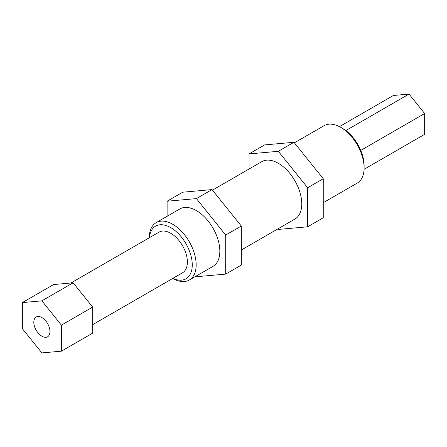 <?xml version="1.0" encoding="UTF-8"?>
<svg xmlns="http://www.w3.org/2000/svg" width="447" height="447" viewBox="0 0 447 447"><rect width="100%" height="100%" fill="white"/><g stroke="black" fill="none" stroke-linecap="round" stroke-linejoin="round"><path stroke-width="0.67" d="M195.976 276.185L196.406 276.721L225.701 274.106L225.701 235.049L196.406 198.608L167.117 201.223L167.117 216.309M172.765 278.425A33.139 19.137 -120 0 0 189.293 280.04L212.979 266.367A33.139 19.137 -120 0 0 212.979 228.099A33.139 19.137 -120 0 0 179.839 208.961L156.154 222.64A33.139 19.137 -120 0 0 149.287 237.759M225.701 274.106L241.324 265.088L241.324 226.031L212.029 189.589L182.739 192.204L167.117 201.223M212.029 189.589L196.406 198.608M241.324 226.031L225.701 235.049M241.324 250.002L294.908 219.064A33.139 19.137 -120 0 0 294.908 180.795A33.139 19.137 -120 0 0 261.763 161.663L212.465 190.126M277.905 228.881L278.336 229.423L307.631 226.808L307.631 187.746L278.336 151.304L249.04 153.924L249.04 169.005M307.631 226.808L323.254 217.784L323.254 178.727L293.958 142.286L264.669 144.901L249.04 153.924M293.958 142.286L278.336 151.304M323.254 178.727L307.631 187.746M294.394 142.822L324.103 125.674A33.139 19.137 60 0 1 340.675 127.311A33.139 19.137 60 0 1 364.109 167.904A33.139 19.137 60 0 1 357.248 183.074L323.254 202.698M70.939 282.996L159.031 232.138A23.473 13.555 60 0 1 170.771 233.3A23.473 13.555 60 0 1 186.108 253.985A23.473 13.555 60 0 1 182.51 272.799L92.658 324.673M41.878 317.56A11.415 6.593 60 0 1 49.338 327.623A11.415 6.593 60 0 1 47.589 336.77A11.415 6.593 60 0 1 41.878 336.205A11.415 6.593 60 0 1 34.419 326.142A11.415 6.593 60 0 1 36.168 316.996A11.415 6.593 60 0 1 41.878 317.56M61.407 351.174L92.658 333.138L92.658 307.095L73.124 282.8L53.595 284.549L22.35 302.585L22.35 328.623L41.878 352.918L61.407 351.174L61.407 325.137L41.878 300.842L22.35 302.585M73.124 282.8L41.878 300.842M92.658 307.095L61.407 325.137M364.076 169.318L424.65 134.346L424.65 113.516L409.027 94.082L393.405 95.474L339.435 126.635M409.027 94.082L345.827 130.569M424.65 113.516L360.757 150.404M149.393 237.703A30.379 17.539 60 0 1 171.821 228.294A30.379 17.539 60 0 1 192.255 264.87A30.379 17.539 60 0 1 172.866 278.364M189.293 280.04A33.139 19.137 -120 0 0 196.16 264.87A33.139 19.137 -120 0 0 181.694 231.518A33.139 19.137 -120 0 0 156.154 222.64M364.109 167.904L364.109 165.647A30.379 17.539 -120 0 0 342.625 128.44L340.675 127.311"/></g></svg>
